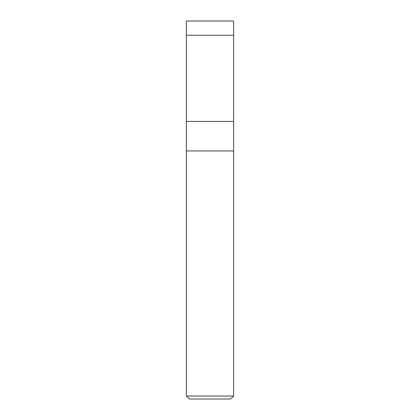 <?xml version="1.0" encoding="UTF-8"?>
<svg xmlns="http://www.w3.org/2000/svg" width="420" height="420" viewBox="0 0 420 420"><rect width="100%" height="100%" fill="white"/><g stroke="black" fill="none" stroke-linecap="round" stroke-linejoin="round"><path stroke-width="0.63" d="M233.625 21L186.375 21L233.625 21L233.625 35.259L186.375 35.259L186.375 21L186.375 35.259L233.625 35.259L233.625 121.406L186.375 121.406L186.375 35.259L186.375 121.406L233.625 121.406L233.625 21M233.625 121.406L186.375 121.406L233.625 121.406L233.625 150.938L186.375 150.938L186.375 121.406L186.375 150.938L233.625 150.938L233.625 396.05L186.375 396.05L186.375 150.938L186.375 396.05L233.625 396.05L230.674 399L189.326 399L186.375 396.05L189.326 399L230.674 399L233.625 396.05L233.625 121.406"/></g></svg>
